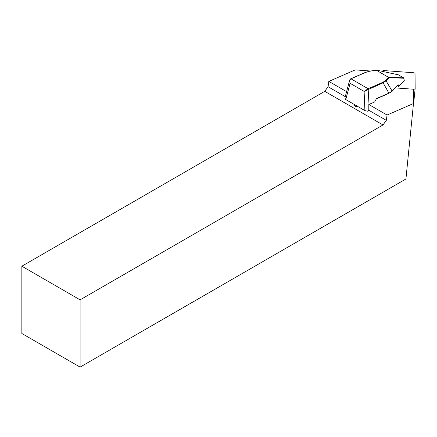 <?xml version="1.0" encoding="UTF-8"?>
<svg xmlns="http://www.w3.org/2000/svg" width="437" height="437" viewBox="0 0 437 437"><rect width="100%" height="100%" fill="white"/><g stroke="black" fill="none" stroke-linecap="round" stroke-linejoin="round"><path stroke-width="0.66" d="M346.59 91.661L328.821 81.402L328.072 86.734L345.252 96.653M21.85 266.215L21.85 333.475L80.102 367.107L405.924 178.99L413.484 103.525L387.067 115.029L386.319 120.361L382.998 124.966L324.746 91.338L21.85 266.215L80.102 299.842L382.998 124.966M80.102 367.107L80.102 299.842M328.821 81.402L355.237 69.893L370.652 71.018M324.746 91.338L328.072 86.734M387.067 115.029L368.817 104.498L374.656 101.968L376.481 98.565L389.138 93.065L392.115 91.071L398.254 84.811L399.074 85.963L404.241 80.698L403.706 77.879L398.276 74.814M413.484 103.525L413.38 89.219M368.817 104.498L368.801 110.25L386.319 120.361M368.801 110.25L367.834 111.249L364.9 110.61L364.108 91.409L368.129 88.727L382.823 82.342L383.08 82.801L364.108 91.409L350.103 83.309L349.66 80.173L350.949 78.791C349.715 79.578 349.431 81.085 350.103 83.309L345.76 99.543L364.9 110.61M354.462 104.574C354.565 106.218 355.478 106.748 357.198 106.158M345.76 99.543L344.902 98.008M376.23 70.177L389.138 77.66L386.057 80.801L383.08 82.801L389.012 93.338L376.333 98.849M369.582 71.264L365.643 72.405L350.949 78.791L368.129 88.727L369.014 104.421M382.823 82.342L385.729 80.463A0.41 0.328 44.4 0 1 386.057 80.801L392.115 91.071A0.41 0.328 -135.6 0 1 392.044 91.371L398.254 84.811M399.074 85.963L398.582 86.428L397.856 85.444M397.506 85.805L398.544 86.406M388.81 93.316L392.044 91.371M365.327 72.537L365.643 72.405M413.462 100.352A1.65 0.83 5.7 0 0 414.019 99.805A1.65 0.83 5.7 0 0 414.025 99.762L415.139 88.602M382.468 71.302L382.468 71.302A1.65 0.83 5.7 0 1 382.473 71.258A1.65 0.83 5.7 0 1 384.107 70.592L413.391 72.722A1.65 0.83 5.7 0 1 415.041 73.673L415.15 88.514A1.65 0.83 5.7 0 1 415.15 88.558A1.65 0.83 5.7 0 1 413.517 89.224L395.441 87.913M376.492 70.133L369.768 71.231M385.729 80.463L388.854 77.278M403.793 78.234L389.138 77.66M388.892 77.3L403.706 77.879M398.489 74.864L376.465 70.111M413.391 90.475L413.517 89.224M376.35 70.089L369.664 71.176L365.441 72.384L350.753 78.769L349.758 79.905M403.815 78.059L404.318 80.801M398.38 74.825L376.41 70.089M349.66 80.173L344.859 98.128M398.926 86.346L404.285 80.889M414.019 99.805L415.15 88.558"/></g></svg>
